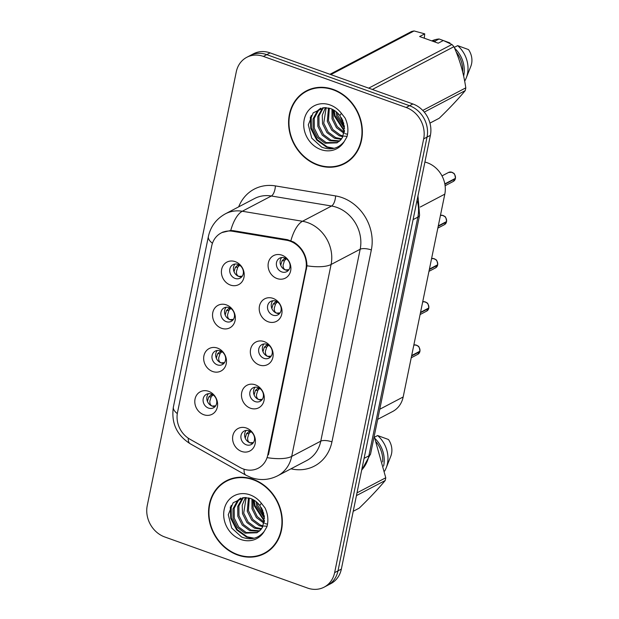 <?xml version="1.0" encoding="UTF-8"?>
<svg xmlns="http://www.w3.org/2000/svg" width="619" height="619" viewBox="0 0 619 619"><rect width="100%" height="100%" fill="white"/><g stroke="black" fill="none" stroke-linecap="round" stroke-linejoin="round"><path stroke-width="0.93" d="M221.54 328.279A12.705 11.026 62.3 0 1 212.789 312.587A12.705 11.026 62.3 0 1 226.345 304.873A12.705 11.026 62.3 0 1 235.096 320.565A12.705 11.026 62.3 0 1 221.54 328.279M229.115 307.597A7.621 6.616 -117.7 0 0 224.132 307.867A7.621 6.616 -117.7 0 0 220.921 314.986A7.621 6.616 -117.7 0 0 226.229 321.64A7.621 6.616 -117.7 0 0 231.212 321.377A7.621 6.616 -117.7 0 0 234.423 314.259A7.621 6.616 -117.7 0 0 229.115 307.597M212.665 371.501A12.705 11.026 62.3 0 1 203.914 355.809A12.705 11.026 62.3 0 1 217.47 348.095A12.705 11.026 62.3 0 1 226.221 363.786A12.705 11.026 62.3 0 1 212.665 371.501M220.24 350.818A7.621 6.616 -117.7 0 0 215.257 351.089A7.621 6.616 -117.7 0 0 212.046 358.208A7.621 6.616 -117.7 0 0 217.354 364.862A7.621 6.616 -117.7 0 0 222.337 364.591A7.621 6.616 -117.7 0 0 225.548 357.473A7.621 6.616 -117.7 0 0 220.24 350.818M203.798 414.722A12.705 11.026 62.3 0 1 195.047 399.023A12.705 11.026 62.3 0 1 208.603 391.316A12.705 11.026 62.3 0 1 217.354 407.008A12.705 11.026 62.3 0 1 203.798 414.722M211.365 394.04A7.621 6.616 -117.7 0 0 206.382 394.311A7.621 6.616 -117.7 0 0 203.171 401.429A7.621 6.616 -117.7 0 0 208.487 408.083A7.621 6.616 -117.7 0 0 213.47 407.813A7.621 6.616 -117.7 0 0 216.681 400.694A7.621 6.616 -117.7 0 0 211.365 394.04M230.415 285.057A12.705 11.026 62.3 0 1 221.656 269.366A12.705 11.026 62.3 0 1 235.212 261.651A12.705 11.026 62.3 0 1 243.971 277.351A12.705 11.026 62.3 0 1 230.415 285.057M237.982 264.383A7.621 6.616 -117.7 0 0 232.999 264.653A7.621 6.616 -117.7 0 0 229.788 271.764A7.621 6.616 -117.7 0 0 235.104 278.426A7.621 6.616 -117.7 0 0 240.087 278.155A7.621 6.616 -117.7 0 0 243.298 271.037A7.621 6.616 -117.7 0 0 237.982 264.383M268.213 321.779A12.705 11.026 62.3 0 1 259.462 306.088A12.705 11.026 62.3 0 1 273.018 298.373A12.705 11.026 62.3 0 1 281.769 314.065A12.705 11.026 62.3 0 1 268.213 321.779M275.788 301.105A7.621 6.616 -117.7 0 0 270.805 301.368A7.621 6.616 -117.7 0 0 267.594 308.486A7.621 6.616 -117.7 0 0 272.902 315.141A7.621 6.616 -117.7 0 0 277.885 314.878A7.621 6.616 -117.7 0 0 281.096 307.759A7.621 6.616 -117.7 0 0 275.788 301.105M259.346 365.001A12.705 11.026 62.3 0 1 250.587 349.309A12.705 11.026 62.3 0 1 264.143 341.595A12.705 11.026 62.3 0 1 272.902 357.287A12.705 11.026 62.3 0 1 259.346 365.001M266.913 344.319A7.621 6.616 -117.7 0 0 261.93 344.59A7.621 6.616 -117.7 0 0 258.719 351.708A7.621 6.616 -117.7 0 0 264.034 358.362A7.621 6.616 -117.7 0 0 269.01 358.092A7.621 6.616 -117.7 0 0 272.221 350.981A7.621 6.616 -117.7 0 0 266.913 344.319M250.471 408.223A12.705 11.026 62.3 0 1 241.72 392.523A12.705 11.026 62.3 0 1 255.276 384.817A12.705 11.026 62.3 0 1 264.027 400.508A12.705 11.026 62.3 0 1 250.471 408.223M258.038 387.54A7.621 6.616 -117.7 0 0 253.063 387.811A7.621 6.616 -117.7 0 0 249.852 394.93A7.621 6.616 -117.7 0 0 255.16 401.584A7.621 6.616 -117.7 0 0 260.142 401.313A7.621 6.616 -117.7 0 0 263.354 394.195A7.621 6.616 -117.7 0 0 258.038 387.54M241.596 451.437A12.705 11.026 62.3 0 1 232.845 435.745A12.705 11.026 62.3 0 1 246.401 428.039A12.705 11.026 62.3 0 1 255.152 443.73A12.705 11.026 62.3 0 1 241.596 451.437M249.171 430.762A7.621 6.616 -117.7 0 0 244.188 431.033A7.621 6.616 -117.7 0 0 240.977 438.144A7.621 6.616 -117.7 0 0 246.285 444.806A7.621 6.616 -117.7 0 0 251.268 444.535A7.621 6.616 -117.7 0 0 254.479 437.416A7.621 6.616 -117.7 0 0 249.171 430.762M277.088 278.558A12.705 11.026 62.3 0 1 268.337 262.866A12.705 11.026 62.3 0 1 281.893 255.16A12.705 11.026 62.3 0 1 290.644 270.851A12.705 11.026 62.3 0 1 277.088 278.558M284.655 257.883A7.621 6.616 -117.7 0 0 279.672 258.154A7.621 6.616 -117.7 0 0 276.461 265.265A7.621 6.616 -117.7 0 0 281.777 271.927A7.621 6.616 -117.7 0 0 286.759 271.656A7.621 6.616 -117.7 0 0 289.971 264.537A7.621 6.616 -117.7 0 0 284.655 257.883M232.891 320.046A7.621 6.616 62.3 0 1 229.959 319.69A7.621 6.616 62.3 0 1 226.175 307.241M224.016 363.268A7.621 6.616 62.3 0 1 221.084 362.904A7.621 6.616 62.3 0 1 217.308 350.462M215.149 406.482A7.621 6.616 62.3 0 1 212.216 406.126A7.621 6.616 62.3 0 1 208.433 393.684M241.766 276.825A7.621 6.616 62.3 0 1 238.826 276.469A7.621 6.616 62.3 0 1 235.05 264.027M279.564 313.547A7.621 6.616 62.3 0 1 276.631 313.191A7.621 6.616 62.3 0 1 272.847 300.741M270.696 356.768A7.621 6.616 62.3 0 1 267.756 356.405A7.621 6.616 62.3 0 1 263.98 343.963M261.822 399.982A7.621 6.616 62.3 0 1 258.889 399.626A7.621 6.616 62.3 0 1 255.105 387.185M252.947 443.204A7.621 6.616 62.3 0 1 250.014 442.848A7.621 6.616 62.3 0 1 246.238 430.406M288.439 270.325A7.621 6.616 62.3 0 1 285.506 269.969A7.621 6.616 62.3 0 1 281.722 257.527M424.897 162.054A25.418 22.052 62.3 0 1 427.303 162.774A25.418 22.052 62.3 0 1 444.806 194.157L403.178 396.972A25.418 22.052 62.3 0 1 392.67 411.496L377.675 419.357M286.551 240.249A22.872 19.847 62.3 0 1 290.11 241.178A22.872 19.847 62.3 0 1 305.863 269.427L267.748 455.097A22.872 19.847 62.3 0 1 258.293 468.173A22.872 19.847 62.3 0 1 239.924 467.415L189.847 439.165A22.872 19.847 62.3 0 1 177.514 412.478L211.675 246.068A22.872 19.847 62.3 0 1 221.13 232.992A22.872 19.847 62.3 0 1 232.527 231.258L286.551 240.249L287.587 239.715M333.239 89.43A41.086 35.654 -117.7 0 0 306.39 90.885A41.086 35.654 -117.7 0 0 289.088 129.239A41.086 35.654 -117.7 0 0 317.709 165.111A41.086 35.654 -117.7 0 0 344.559 163.656A41.086 35.654 -117.7 0 0 361.86 125.301A41.086 35.654 -117.7 0 0 333.239 89.43M307.906 90.142A41.086 35.654 -117.7 0 0 304.687 92.347M253.202 479.346A41.086 35.654 -117.7 0 0 226.353 480.801A41.086 35.654 -117.7 0 0 209.052 519.148A41.086 35.654 -117.7 0 0 237.673 555.019A41.086 35.654 -117.7 0 0 264.522 553.572A41.086 35.654 -117.7 0 0 281.823 515.217A41.086 35.654 -117.7 0 0 253.202 479.346M227.869 480.058A41.086 35.654 -117.7 0 0 224.651 482.255M221.757 232.605L230.74 230.469L233.456 230.701L287.487 239.692L293.723 242.044C302.234 247.592 306.653 255.508 306.97 265.799L268.499 454.632M246.788 57.304L253.496 53.783A25.418 22.052 -117.7 0 1 270.101 52.886L412.881 103.961A25.418 22.052 -117.7 0 1 430.383 135.352L341.348 569.109A25.418 22.052 -117.7 0 1 330.84 583.632L327.482 585.396A25.418 22.052 -117.7 0 0 337.989 570.865L427.025 137.108A25.418 22.052 -117.7 0 0 409.523 105.725L266.75 54.642A25.418 22.052 -117.7 0 0 250.138 55.54A25.418 22.052 -117.7 0 1 266.75 54.642L409.523 105.725A25.418 22.052 -117.7 0 1 427.025 137.108L337.989 570.865A25.418 22.052 -117.7 0 1 327.482 585.396L324.132 587.152A25.418 22.052 -117.7 0 0 334.631 572.629L423.675 138.873A25.418 22.052 -117.7 0 0 406.165 107.482L263.392 56.406A25.418 22.052 -117.7 0 0 246.788 57.304A25.418 22.052 -117.7 0 0 236.28 71.827L147.245 505.584A25.418 22.052 -117.7 0 0 164.747 536.967L307.519 588.05A25.418 22.052 -117.7 0 0 324.132 587.152M262.348 554.144A41.086 35.654 -117.7 0 0 265.992 552.744M342.384 164.228A41.086 35.654 -117.7 0 0 346.029 162.836M444.883 184.23L455.336 178.752L453.278 181.452A5.084 4.41 -117.7 0 0 455.336 178.752L455.019 178.551M285.638 258.316L284.887 258.402L285.374 258.185M280.724 265.242L281.993 260.847L283.866 259.121L286.187 258.935L284.469 260.645L283.123 264.978C282.999 267.563 283.804 269.195 285.529 269.899L288.926 269.691M455.422 178.342A5.084 4.41 -117.7 0 0 451.878 172.275A5.084 4.41 -117.7 0 0 448.558 172.453L451.909 172.268C453.325 173.908 454.586 171.455 455.437 178.326L444.821 183.897M284.887 258.402L283.866 259.121M238.965 264.816L237.193 265.621L239.514 265.435L237.789 267.145L236.45 271.478C236.326 274.062 237.131 275.703 238.864 276.399L242.253 276.19M237.193 265.621L235.321 267.346L234.052 271.741M238.702 264.684L238.222 264.901M446.477 221.95L444.411 224.674A5.084 4.41 -117.7 0 0 446.461 221.973L446.144 221.772M276.77 301.538L276.02 301.623L276.507 301.407M271.849 308.463L273.118 304.061L274.991 302.335L277.312 302.149L275.594 303.867L274.256 308.2C274.124 310.777 274.929 312.417 276.662 313.113L280.051 312.912M446.547 221.563A5.084 4.41 -117.7 0 0 443.011 215.489A5.084 4.41 -117.7 0 0 440.457 215.366L443.034 215.489C444.457 217.13 445.719 214.669 446.562 221.54L438.291 225.889M276.02 301.623L274.991 302.335M446.461 221.973L438.213 226.299M437.61 265.172L435.536 267.895A5.084 4.41 -117.7 0 0 437.594 265.195L437.277 264.994M267.895 344.76L267.145 344.845L267.632 344.621M262.982 351.677L264.251 347.282L266.124 345.557L268.445 345.371L266.719 347.089L265.381 351.422C265.257 353.998 266.054 355.639 267.787 356.335L271.184 356.126M437.679 264.739L429.424 269.11M267.145 344.845L266.124 345.557M437.594 265.195L429.338 269.52M428.735 308.394L426.661 311.117A5.084 4.41 -117.7 0 0 428.719 308.409L428.402 308.216M259.028 387.974L258.278 388.067L258.765 387.842M254.107 394.899L255.376 390.504L257.249 388.778L259.57 388.593L257.852 390.303L256.506 394.636C256.382 397.22 257.187 398.86 258.912 399.557L262.309 399.348M428.812 307.96L420.549 312.332M258.278 388.067L257.249 388.778M428.719 308.409L420.463 312.742M428.82 307.983L428.805 307.999A5.084 4.41 -117.7 0 0 425.261 301.933A5.084 4.41 -117.7 0 0 422.707 301.809L425.292 301.925C426.708 303.573 427.969 301.113 428.82 307.983M419.868 351.615L417.794 354.331A5.084 4.41 -117.7 0 0 419.844 351.631L419.535 351.43M250.153 431.195L249.403 431.281L249.89 431.064M245.24 438.12L246.501 433.726L248.381 432L250.703 431.814L248.977 433.524L247.639 437.857C247.515 440.442 248.312 442.074 250.045 442.778L253.434 442.57M419.937 351.182L411.681 355.554M249.403 431.281L248.381 432M419.844 351.631L411.596 355.956M229.835 307.906L228.318 308.835L230.639 308.649L228.922 310.367L227.575 314.7C227.452 317.284 228.256 318.924 229.997 319.621L233.378 319.412M228.326 308.835L226.446 310.56L225.177 314.963M220.96 351.12L219.451 352.056L221.772 351.871L220.047 353.588L218.708 357.921C218.584 360.506 219.389 362.146 221.122 362.842L224.504 362.626M219.451 352.056L217.578 353.782L216.31 358.184M212.093 394.342L210.576 395.278L212.897 395.092L211.18 396.802L209.833 401.135C209.709 403.72 210.514 405.36 212.255 406.056L215.636 405.847M210.584 395.278L208.704 397.003L207.435 401.398M344.357 163.284A40.661 35.283 -117.7 0 0 361.488 125.324A40.661 35.283 -117.7 0 0 333.161 89.825A40.661 35.283 -117.7 0 0 306.591 91.256A40.661 35.283 -117.7 0 0 289.46 129.216A40.661 35.283 -117.7 0 0 317.787 164.716A40.661 35.283 -117.7 0 0 344.357 163.284L347.344 161.714A40.661 35.283 -117.7 0 0 349.24 160.631M344.574 128.466L336.767 116.372L336.156 111.73M344.45 126.771L337.951 115.753L337.448 112.859M344.087 133.333L336.465 127.723L332.032 118.856L331.962 109.13M344.303 132.304L337.309 126.678L333.215 118.237L332.921 109.594M342.864 136.753L339.258 135.778L331.73 130.199L327.296 121.339L328.496 107.969M343.212 135.987L340.442 135.159L332.914 129.58L328.48 120.72L329.316 108.17M341.208 139.36L334.523 138.261L326.994 132.683L322.561 123.823L322.244 115.289L325.439 107.605M341.657 138.772L335.707 137.642L328.178 132.064L323.745 123.204L326.174 107.636M339.227 141.364L329.788 140.745L322.259 135.166L317.826 126.307L317.779 116.473L322.7 107.799M339.754 140.915L330.972 140.126L323.443 134.547L319.009 125.688L318.947 115.908L323.35 107.706M339.846 115.56C337.216 112.171 334.128 109.834 330.585 108.565L324.503 107.613L313.206 112.813L308.293 124.798L311.744 138.13L321.663 147.105C330.747 150.595 338.276 148.715 344.257 141.465L346.988 136.791C348.652 130.555 348.017 124.311 345.1 118.059L341.402 113.323L339.846 115.56L344.381 126.253L342.81 136.861L340.628 140.033L336.991 142.857L325.052 143.229L317.524 137.65L313.09 128.791L313.044 118.956L317.501 110.739L320.565 108.271M337.572 142.532L326.236 142.61L318.708 137.031L314.274 128.172L314.228 118.337L318.684 110.12L320.99 108.155M347.553 134.261L345.015 133.665M346.392 136.288L344.048 136.134M429.942 123.111L439.242 118.237C449.673 108.124 458.339 98.916 465.233 90.614A45.744 39.693 -117.7 0 0 465.798 87.852C463.662 73.243 459.708 59.517 453.928 46.688A45.744 39.693 -117.7 0 0 451.932 44.491L443.328 40.506L438.213 43.191L419.628 36.536L424.735 33.859L414.08 30.95L330.832 74.613M462.687 71.997A25.418 22.052 -117.7 0 0 456.218 52.081M463.646 76.145A27.104 23.522 -117.7 0 0 454.57 48.15M464.668 81.174A27.104 23.522 -117.7 0 0 466.223 77.979A27.104 23.522 -117.7 0 0 457.681 45.628L454.253 47.423M466.223 77.979L470.811 66.372A16.945 14.701 -117.7 0 0 468.513 49.59L457.681 45.628M465.233 90.614L424.263 112.101M422.762 110.422L465.798 87.852M329.942 74.295L411.519 31.515A45.744 39.693 -117.7 0 1 414.08 30.95M368.684 88.153L451.932 44.491M453.928 46.688L372.359 89.469M424.735 33.859L424.278 38.2M435.126 42.084L435.358 40.939A27.104 23.522 -117.7 0 0 432.882 41.28M435.358 40.939L439.088 38.982A27.104 23.522 -117.7 0 0 431.83 40.9M439.088 38.982L449.92 42.935L449.812 43.454M311.543 88.749A40.661 35.283 -117.7 0 0 309.57 89.693L306.591 91.256M334.221 148.312L327.203 146.881L317.276 139.677L311.372 128.179L311.179 115.459M344.512 130.748L335.049 115.761L334.221 110.344M342.864 120.782L341.293 117.687M332.929 148.591L326.615 147.198L316.68 139.987L310.777 128.489L310.343 116.96M344.435 131.468L334.453 116.07L333.602 109.973M343.785 123.413L339.707 115.374M264.321 553.193A40.661 35.283 -117.7 0 0 281.452 515.24A40.661 35.283 -117.7 0 0 253.125 479.74A40.661 35.283 -117.7 0 0 226.554 481.172A40.661 35.283 -117.7 0 0 209.423 519.132A40.661 35.283 -117.7 0 0 237.75 554.632A40.661 35.283 -117.7 0 0 264.321 553.193L267.307 551.63A40.661 35.283 -117.7 0 0 269.203 550.546M264.537 518.382L256.73 506.288L256.119 501.645M264.414 516.687L257.914 505.669L257.411 502.775M264.05 523.248L256.428 517.631L251.995 508.772L251.925 499.038M264.267 522.219L257.272 516.586L253.179 508.153L252.877 499.51M262.827 526.668L259.222 525.693L251.693 520.115L247.26 511.255L248.459 497.877M263.176 525.902L260.406 525.074L252.877 519.496L248.443 510.636L249.279 498.078M261.172 529.276L254.486 528.177L246.958 522.598L242.524 513.739L242.207 505.205L245.403 497.514M261.613 528.68L255.67 527.558L248.142 521.979L243.708 513.112L246.138 497.544M259.191 531.28L249.751 530.661L242.222 525.082L237.789 516.223L237.742 506.388L242.663 497.707M259.717 530.831L250.935 530.042L243.406 524.463L238.973 515.596L238.911 505.824L243.313 497.622M259.81 505.468C257.179 502.079 254.092 499.75 250.54 498.481L244.466 497.529L233.17 502.721L228.256 514.714L231.699 528.046L241.627 537.021C250.71 540.503 258.239 538.623 264.212 531.381L266.951 526.707C268.615 520.471 267.981 514.227 265.056 507.975L261.365 503.232L259.81 505.475L264.344 516.169L262.766 526.777L260.591 529.949L256.955 532.766L245.016 533.145L237.487 527.566L233.054 518.707L233.007 508.872L237.464 500.655L240.528 498.179M257.535 532.441L246.2 532.526L238.671 526.947L234.237 518.08L234.191 508.253L238.648 500.036L240.946 498.063M267.516 524.177L264.971 523.573M266.348 526.196L264.011 526.042M353.209 511.294L359.206 508.153C369.636 498.032 378.302 488.824 385.196 480.53A45.744 39.693 -117.7 0 0 385.761 477.767L374.959 439.064M382.65 461.913A25.418 22.052 -117.7 0 0 376.182 441.997M383.61 466.061A27.104 23.522 -117.7 0 0 374.534 438.066M384.631 471.09A27.104 23.522 -117.7 0 0 386.186 467.887A27.104 23.522 -117.7 0 0 377.636 435.544L374.216 437.339M386.186 467.887L390.775 456.288A16.945 14.701 -117.7 0 0 388.469 439.505L377.636 435.544M385.196 480.53L356.428 495.61M357.001 492.856L385.761 477.767M231.506 478.665A40.661 35.283 -117.7 0 0 229.533 479.609L226.554 481.172M254.185 538.228L247.167 536.797L237.232 529.585L231.336 518.095L231.142 505.375M264.468 520.664L255.005 505.677L254.185 500.26M262.827 510.698L261.257 507.603M252.892 538.507L246.579 537.106L236.644 529.903L230.74 518.405L230.307 506.876M264.39 521.376L254.417 505.986L253.566 499.881M263.74 513.329L259.671 505.282M232.527 231.258L233.556 230.717M267.748 455.097L268.484 454.71M305.863 269.427L306.598 269.041M420.247 207.04L444.806 194.157M379.749 409.252L403.178 396.972M238.679 206.854A42.355 36.753 62.3 0 1 275.378 185.901L335.583 195.921A42.355 36.753 62.3 0 1 371.338 249.944L331.939 441.865A8.473 2.886 11.6 0 0 320.774 441.154L360.173 249.24A33.883 29.403 -117.7 0 0 336.829 207.396A33.883 29.403 -117.7 0 0 331.567 206.019L271.362 195.999A33.883 29.403 -117.7 0 0 254.486 198.567L225.401 213.818A33.883 29.403 62.3 0 1 242.284 211.249A29.65 12.318 99.5 0 0 230.74 230.469M331.939 441.865A42.355 36.753 62.3 0 1 290.969 468.807M306.769 460.521A33.883 29.403 -117.7 0 0 320.774 441.154L291.696 456.412A33.883 29.403 62.3 0 1 277.691 475.779L306.769 460.521M275.378 185.901A8.473 3.521 -80.5 0 1 271.362 195.999L242.284 211.249L302.49 221.269A33.883 29.403 62.3 0 1 307.751 222.647A33.883 29.403 62.3 0 1 331.088 264.491A29.65 10.105 -168.4 0 1 306.97 265.799M290.899 240.659A29.65 12.318 99.5 0 1 302.49 221.269L331.567 206.019A8.473 3.521 -80.5 0 0 335.583 195.921M267.578 457.712A29.65 10.105 11.6 0 0 291.696 456.412L331.088 264.491L360.173 249.24A8.473 2.886 11.6 0 1 371.338 249.944M177.313 413.624A29.65 10.105 -168.4 0 1 173.39 406.993L208.379 236.535A29.65 10.105 11.6 0 0 212.449 243.282M188.261 438.182A29.65 8.805 119.4 0 0 190.149 443.722C176.655 435.111 171.068 422.862 173.39 406.993M244.079 469.225A29.65 8.805 119.4 0 0 245.944 475.199L190.149 443.722M334.631 572.629L341.348 569.109M423.675 138.873L430.383 135.352M406.165 107.482L412.881 103.961M263.392 56.406L270.101 52.886M361.689 470.007A33.883 29.403 -117.7 0 0 368.854 455.855L417.856 217.13A33.883 29.403 -117.7 0 0 417.082 200.13M413.082 219.637L417.856 217.13A16.945 5.772 11.6 0 0 419.581 215.211L370.58 453.936L361.62 470.355M370.58 453.936A16.945 5.772 11.6 0 1 368.854 455.855L364.08 458.354M284.469 260.645L281.993 260.847M237.789 267.145L235.321 267.346M275.594 303.867L273.118 304.061M437.672 264.785A5.084 4.41 -117.7 0 0 434.136 258.711A5.084 4.41 -117.7 0 0 431.582 258.587L434.159 258.711C435.583 260.351 436.844 257.891 437.695 264.762M266.719 347.089L264.251 347.282M257.852 390.303L255.376 390.504M419.93 351.221A5.084 4.41 -117.7 0 0 416.394 345.154A5.084 4.41 -117.7 0 0 413.84 345.031L416.417 345.147C417.84 346.787 419.102 344.334 419.945 351.205M248.977 433.524L246.501 433.726M228.922 310.367L226.446 310.56M230.098 308.038L229.347 308.123M220.047 353.588L217.571 353.782M221.223 351.259L220.472 351.344M211.18 396.802L208.704 397.003M212.348 394.473L211.605 394.558M341.402 113.323A24.234 21.031 -117.7 0 0 330.059 104.951A24.234 21.031 -117.7 0 0 304.2 119.66A24.234 21.031 -117.7 0 0 320.897 149.589A24.234 21.031 -117.7 0 0 344.257 141.465M261.365 503.232A24.234 21.031 -117.7 0 0 250.022 494.867A24.234 21.031 -117.7 0 0 224.163 509.576A24.234 21.031 -117.7 0 0 240.853 539.497A24.234 21.031 -117.7 0 0 264.212 531.381M221.13 232.992L223.01 232.009M245.944 475.199L251.159 477.582C260.22 480.684 269.064 480.081 277.691 475.779M208.379 236.535C210.622 226.453 216.302 218.878 225.401 213.818M417.964 195.852L419.581 215.211M448.558 172.453L442.005 175.889M453.278 181.452L445.115 185.739M444.411 224.674L437.834 228.117M435.536 267.895L428.967 271.339M426.661 311.117L420.092 314.56M417.794 354.331L411.225 357.782"/></g></svg>
